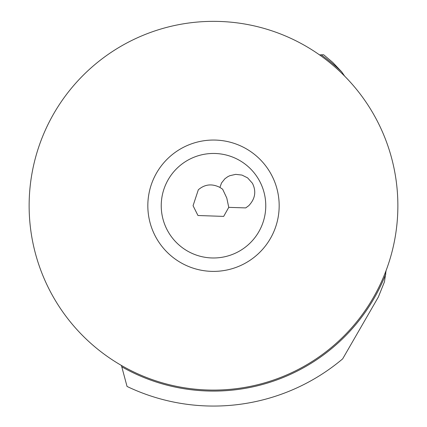 <?xml version="1.0" encoding="UTF-8"?>
<svg xmlns="http://www.w3.org/2000/svg" width="427" height="427" viewBox="0 0 427 427"><rect width="100%" height="100%" fill="white"/><g stroke="black" fill="none" stroke-linecap="round" stroke-linejoin="round"><path stroke-width="0.64" d="M386.072 270.617L384.476 281.777L378.354 297.037L342.657 358.872A200.338 200.338 0 0 1 127.043 386.446L128.644 387.204M226.79 198.048L222.648 189.225L219.921 187.426L221.533 182.959L224.928 178.732L227.714 176.73L229.769 175.716L235.699 174.36L241.965 175.075L247.591 177.862L252.416 183.252C256.467 191.349 255.234 198.838 248.722 205.718L245.717 207.906L228.755 207.357L226.79 198.048M219.921 187.426C212.005 183.439 204.805 184.224 198.32 189.785L193.063 205.718L197.963 215.507L223.673 216.398L228.755 207.357M265.765 205.718A52.265 52.265 0 0 0 213.5 153.458A52.265 52.265 0 0 0 161.235 205.718A52.265 52.265 0 0 0 213.5 257.983A52.265 52.265 0 0 0 265.765 205.718A52.265 52.265 0 0 0 213.5 153.458A52.265 52.265 0 0 0 161.235 205.718A52.265 52.265 0 0 0 213.5 257.983A52.265 52.265 0 0 0 265.765 205.718M319.508 54.875L323.618 54.741L332.676 62.342L341.675 71.805L344.637 76.123M279.173 205.718A65.673 65.673 0 0 0 213.5 140.045A65.673 65.673 0 0 0 147.827 205.718A65.673 65.673 0 0 0 213.5 271.391A65.673 65.673 0 0 0 279.173 205.718M29.132 205.718A184.368 184.368 0 0 1 213.5 21.35A184.368 184.368 0 0 1 397.868 205.718A184.368 184.368 0 0 1 213.5 390.091A184.368 184.368 0 0 1 29.132 205.718M127.043 386.446L121.407 365.443M385.821 274.033A185.366 185.366 0 0 1 121.855 366.846M321.157 54.821A185.366 185.366 0 0 1 341.675 71.805"/></g></svg>
